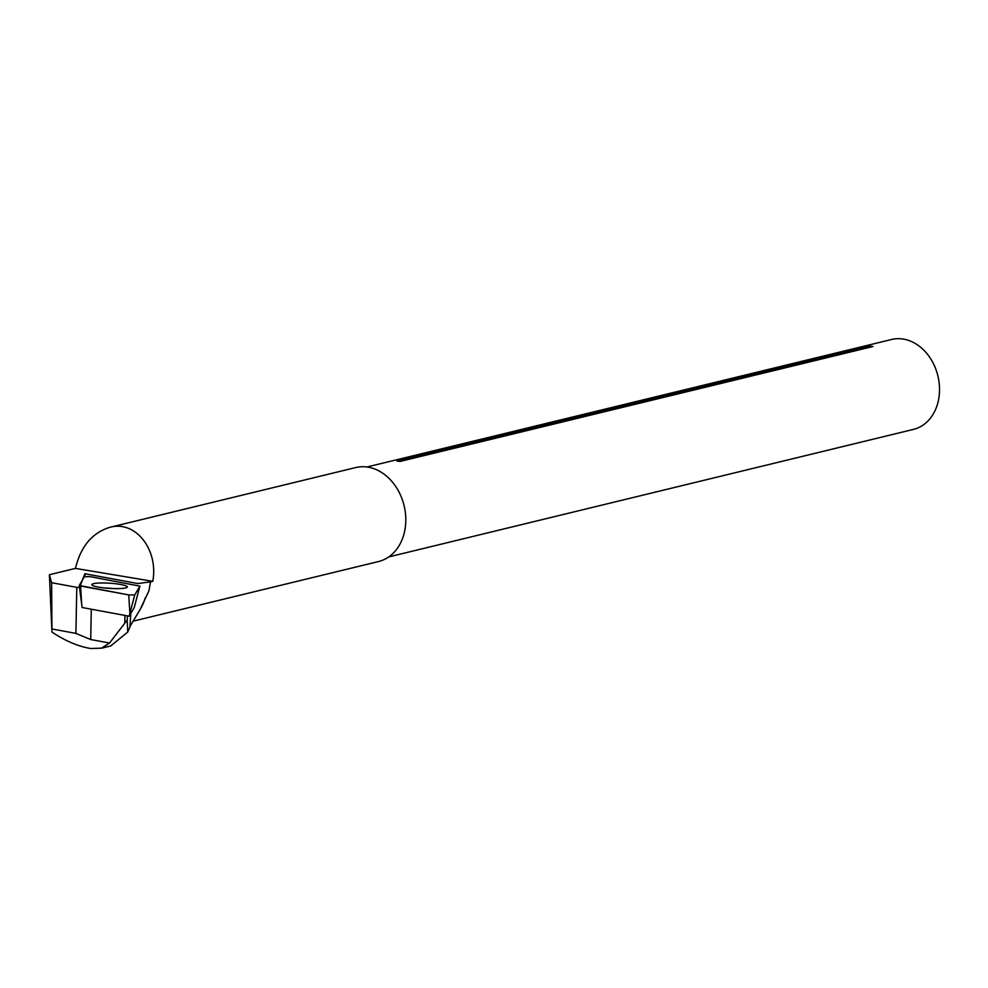 <?xml version="1.0" encoding="UTF-8"?>
<svg xmlns="http://www.w3.org/2000/svg" width="988" height="988" viewBox="0 0 988 988"><rect width="100%" height="100%" fill="white"/><g stroke="black" fill="none" stroke-linecap="round" stroke-linejoin="round"><path stroke-width="1.48" d="M51.944 632.061C65.566 641.076 78.521 646.56 90.773 648.511L101.492 648.153L109.545 643.027L127.193 620.069L127.724 632.073L130.453 625.614L139.925 609.855L148.916 590.898L150.547 581.87L152.794 581.327C158.623 549.402 135.331 520.108 109.853 527.32C92.193 532.779 80.72 546.475 75.459 568.396L49.4 574.72L51.635 582.71L51.944 632.061L49.4 574.72M110.841 645.843L127.724 632.073M139.925 609.855L141.482 607.027A48.35 38.05 -103.7 0 0 145.199 597.975M52.216 629.01L75.903 633.394L90.711 639.545L109.545 643.027M124.945 615.425L124.797 623.058M127.452 615.882L127.193 620.069M51.635 582.71L76.78 587.341L75.903 633.394M76.78 587.341L79.497 587.477M79.979 591.195L82.128 607.435M133.084 621.18L378.515 561.542A48.35 38.05 -103.7 0 0 403.647 535.175A48.35 38.05 -103.7 0 0 366.523 466.941A48.35 38.05 -103.7 0 0 355.68 467.571L109.853 527.32M150.547 581.87L137.801 583.538L84.869 573.719L85.104 576.449M80.139 585.933L84.869 573.719M152.794 581.327L75.459 568.396M872.947 346.516A46.263 36.408 -103.7 0 0 869.922 346.158L396.929 461.1A46.263 36.408 -103.7 0 1 399.955 461.458L872.947 346.516M872.416 346.64A5.558 4.372 76.3 0 1 869.922 346.158M388.753 556.911L913.431 429.397A46.263 36.408 -103.7 0 0 937.884 375.848A46.263 36.408 -103.7 0 0 891.584 339.489L366.906 466.991M82.387 580.129L79.262 585.476L80.571 586.02L128.749 594.924L134.739 594.937L139.901 586.131L134.207 607.608L129.169 616.203L82.14 607.509L79.275 585.588M129.169 616.203L129.885 613.313L128.749 594.924M135.035 604.508L139.901 586.106L90.402 576.683L84.412 576.671M116.448 588.626A17.796 2.594 3.7 0 0 127.329 586.971A17.796 2.594 3.7 0 0 102.703 582.969A17.796 2.594 3.7 0 0 91.822 584.686A17.796 2.594 3.7 0 0 116.448 588.626M139.888 586.131L90.414 576.683L84.412 576.671L79.262 585.476L128.736 594.924L134.739 594.937L139.888 586.131M91.291 609.201L90.711 639.545M130.811 613.4L129.947 626.688M80.571 586.02L81.708 604.409L79.25 585.526M134.739 594.937L129.885 613.313M105.21 588.045A17.438 2.544 -176.3 0 1 113.62 588.589M101.505 648.202L110.866 645.93"/></g></svg>
